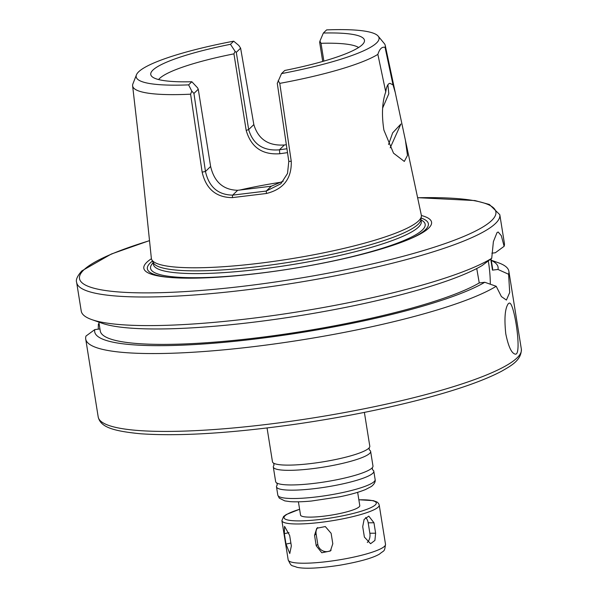 <?xml version="1.0" encoding="UTF-8"?>
<svg xmlns="http://www.w3.org/2000/svg" width="598" height="598" viewBox="0 0 598 598"><rect width="100%" height="100%" fill="white"/><g stroke="black" fill="none" stroke-linecap="round" stroke-linejoin="round"><path stroke-width="0.9" d="M289.671 535.502L291.346 545.937L289.768 553.539L286.008 544.083L284.342 533.64L284.551 526.337L289.671 535.502M331.128 533.319L332.802 543.754L330.38 551.005L321.799 552.761L316.215 545.765L314.548 535.33L316.776 528.266L325.312 526.554L331.128 533.319M317.65 527.541A8.574 8.237 -134.1 0 0 316.103 533.82L317.777 544.255A8.574 8.237 -134.1 0 0 331.157 550.138M373.959 522.772L375.626 533.207L374.901 540.442L370.588 543.709L364.384 537.079L362.709 526.644L364.115 519.4L368.802 516.134L373.959 522.772L368.181 522.809A8.574 5.778 89.6 0 0 365.64 517.524M367.314 542.461A8.574 5.778 89.6 0 0 369.856 533.244L368.181 522.809M364.384 412.388L369.796 446.19A49.283 8.051 170.9 0 1 369.003 448.007A49.283 8.051 170.9 0 1 322.404 461.94A49.283 8.051 170.9 0 1 273.787 463.256A49.283 8.051 170.9 0 1 272.471 461.783L267.059 427.981M369.422 449.988A49.283 8.051 170.9 0 1 370.633 451.408A49.283 8.051 170.9 0 1 323.241 467.15A49.283 8.051 170.9 0 1 273.308 466.993A49.283 8.051 170.9 0 1 274.011 465.274L273.66 463.181M370.633 451.408L372.973 466.021A49.283 8.051 170.9 0 1 372.18 467.838A49.283 8.051 170.9 0 1 325.581 481.771A49.283 8.051 170.9 0 1 276.964 483.087A49.283 8.051 170.9 0 1 275.648 481.614L273.308 466.993M372.599 469.826A49.283 8.051 170.9 0 1 373.81 471.239A49.283 8.051 170.9 0 1 326.418 486.981A49.283 8.051 170.9 0 1 276.485 486.832A49.283 8.051 170.9 0 1 277.188 485.105M357.656 492.326L359.779 505.602A29.997 4.904 170.9 0 1 330.933 515.184A29.997 4.904 170.9 0 1 300.54 515.087L298.409 501.812M281.523 73.606A122.971 20.093 170.9 0 0 378.175 36.134A122.971 20.093 170.9 0 0 326.605 29.9L323.369 33.032A108.208 17.678 170.9 0 1 364.234 42.024A108.208 17.678 170.9 0 1 284.76 70.474L281.523 73.606L277.278 83.316L288.804 161.363L287.511 173.472L280.851 183.773L266.26 191.054L232.682 195.127C218.053 194.881 208.979 186.995 205.465 171.477L193.939 93.43L191.794 91.128L190.605 94.185A127.92 20.9 170.9 0 1 132.614 85.798L141.098 159.554L151.354 258.343A136.71 22.335 170.9 0 0 151.743 259.644A136.71 22.335 170.9 0 0 289.895 258.956A136.71 22.335 170.9 0 0 421.351 216.461A136.71 22.335 170.9 0 0 421.313 215.101L405.422 140.328L407.477 155.375L404.315 161.438L393.521 153.17L383.894 130.095C381.531 114.809 382.152 102.079 385.747 91.898L377.861 54.373C379.595 48.887 381.995 46.554 385.067 47.384L393.013 84.856L389.911 83.331C387.885 83.66 386.502 86.516 385.747 91.898M388.55 144.492L392.669 132.853L400.899 124.018L390.21 147.818M387.9 84.752L388.812 93.744L382.645 108.059M158.59 79.556A102.849 16.804 170.9 0 1 159.546 78.502A102.849 16.804 170.9 0 1 233.93 53.857L246.189 130.401C251.055 147.228 262.268 155.009 279.812 153.738L287.511 152.639M323.869 61.116L321.014 43.295A102.849 16.804 170.9 0 1 358.598 47.519M393.013 84.856L395.248 92.496L405.422 140.328M377.861 54.373A127.92 20.9 170.9 0 1 279.774 83.369L278.19 80.648M190.605 94.185L202.139 172.127C206.026 188.938 216.072 197.445 232.278 197.632L266.431 193.49C283.504 189.26 291.772 178.533 291.256 161.311L279.774 83.369M132.614 85.798A127.92 20.9 170.9 0 1 132.823 84.101L136.434 74.855A122.971 20.093 170.9 0 1 233.691 41.172L238.849 45.5L240.62 48.161L253.836 124.578C258.246 139.229 268.435 146.032 284.394 144.985L286.337 144.709M378.175 36.134L384.365 43.624A127.92 20.9 170.9 0 1 385.224 45.336A127.92 20.9 170.9 0 1 385.067 47.384M191.794 91.128L188.617 84.879L191.846 81.747L197.549 87.809L198.259 89.237L210.623 166.468C214.278 181.971 223.293 189.917 237.668 190.291L271.253 186.217L283.243 181.142M321.014 43.295L319.93 41.098L319.638 42.241L322.711 61.445M323.369 33.032L319.93 41.098M286.935 148.745L279.408 149.821L279.812 153.738M284.394 144.985L279.408 149.821C263.314 151.122 253.074 144.372 248.671 129.587L236.3 52.355L235.119 51.391L233.93 53.857M191.846 81.747A108.208 17.678 170.9 0 1 151.518 76.096A108.208 17.678 170.9 0 1 230.462 44.304L233.691 41.172M235.119 51.391L230.462 44.304M236.3 52.355L240.62 48.161M271.253 186.217L266.26 191.054L266.431 193.49M237.668 190.291L232.682 195.127L232.278 197.632M188.617 84.879A122.971 20.093 170.9 0 1 136.434 74.855M193.939 93.43L198.259 89.237M505.773 333.789C504.144 318.218 505.011 308.157 508.382 303.59L509.249 303.126C514.116 301.018 522.293 355.04 515.446 354.166C511.656 353.597 508.435 346.803 505.773 333.789M99.941 328.96L94.79 329.588L85.992 336.046A214.271 35.013 170.9 0 0 85.716 339.044L98.192 416.903A214.271 35.013 170.9 0 0 315.303 417.583A214.271 35.013 170.9 0 0 521.344 349.127C521.538 360.504 510.602 365.976 501.744 371.149C483.423 380.844 455.549 390.524 418.114 400.182C380.074 409.892 338.999 417.935 294.889 424.311C230.828 433.281 179.422 436.435 140.657 433.774C112.118 431.009 100.397 426.83 98.192 416.903M98.236 329.169L98.386 324.026L99.074 323.511M488.289 260.907A34.28 7.684 -96.9 0 1 490.3 284.252M491.72 258.321A214.271 35.013 170.9 0 1 289.462 313.158A214.271 35.013 170.9 0 1 91.718 319.579L102.019 323.226A204.262 33.376 170.9 0 0 288.767 317.374A204.262 33.376 170.9 0 0 482.1 265.572L491.72 258.321L493.387 241.644L497.013 232.622L498.156 232.002L501.311 235.687L504.121 246.301L495.323 252.76L491.87 253.178M490.756 259.046L492.468 270.124L497.992 269.459L508.599 274.258L509.698 292.519L506.409 300.054L501.416 296.601L496.198 286.278L484.776 282.271L479.252 282.944L476.748 268.524M491.264 260.242L498.388 262.769A214.271 35.013 170.9 0 1 508.868 271.26A214.271 35.013 170.9 0 1 508.599 274.258M496.198 286.278A214.271 35.013 170.9 0 1 263.299 345.435A214.271 35.013 170.9 0 1 85.716 339.044M491.294 260.422A204.262 33.376 170.9 0 1 497.992 269.459M484.776 282.271A204.262 33.376 170.9 0 1 255.727 338.954A204.262 33.376 170.9 0 1 94.79 329.588M491.04 258.837L492.528 268.106A198.633 32.456 170.9 0 1 492.468 270.124M149.425 240.628L111.355 254.015L81.859 270.879C77.336 275.992 75.602 279.857 76.656 282.48A214.271 35.013 170.9 0 0 293.775 283.16A214.271 35.013 170.9 0 0 499.808 214.704L504.391 243.304A214.271 35.013 170.9 0 1 504.121 246.301M91.718 319.579A214.271 35.013 170.9 0 1 81.238 311.08L76.656 282.48M479.252 282.944A198.633 32.456 170.9 0 1 262.746 337.137A198.633 32.456 170.9 0 1 100.262 330.941L98.842 322.098M421.351 216.461L420.82 219.929A135.634 22.163 170.9 0 1 290.396 262.096A135.634 22.163 170.9 0 1 153.327 262.776L151.743 259.644M168.771 277.352A142.309 23.255 170.9 0 1 150.188 263A142.309 23.255 170.9 0 1 152.468 261.064M421.112 218.038A142.309 23.255 170.9 0 1 410.706 238.602M421.373 215.497A145.71 23.808 170.9 0 1 412.104 237.989A145.71 23.808 170.9 0 1 167.253 277.21A145.71 23.808 170.9 0 1 146.734 262.358A145.71 23.808 170.9 0 1 151.414 258.732M290.882 543.051L286.008 544.083M288.991 532.661L284.342 533.64M317.777 544.255L316.215 545.765M316.103 533.82L314.548 535.33M369.856 533.244L375.626 533.207M373.81 471.239L375.148 479.589A49.283 8.051 170.9 0 1 327.756 495.331A49.283 8.051 170.9 0 1 277.823 495.174L276.485 486.832M358.852 499.823A46.711 7.632 170.9 0 1 370.312 507.896A46.711 7.632 170.9 0 1 313.95 520.103A46.711 7.632 170.9 0 1 284.969 515.827A46.711 7.632 170.9 0 1 299.613 509.309M358.845 499.764L373.302 500.638L377.024 502.014L378.564 503.434L379.222 505.056A49.283 8.051 170.9 0 1 331.838 520.798A49.283 8.051 170.9 0 1 281.897 520.641L283.579 516.485L286.195 514.572L299.605 509.257M379.222 505.056L385.508 544.3A49.283 8.051 170.9 0 1 338.124 560.042A49.283 8.051 170.9 0 1 288.184 559.885L281.897 520.641M239.447 190.127A102.849 16.804 170.9 0 1 281.912 182.076M253.836 124.578L248.671 129.587L246.189 130.401M288.804 161.363L291.256 161.311M210.623 166.468L205.465 171.477L202.139 172.127M420.91 219.331L421.261 221.507A135.634 22.163 170.9 0 1 290.837 264.839A135.634 22.163 170.9 0 1 153.402 264.406L153.058 262.238M420.999 219.892A139.065 22.724 170.9 0 1 291.458 268.734A139.065 22.724 170.9 0 1 153.148 262.799M417.628 197.751A210.847 34.452 170.9 0 1 468.765 234.274A210.847 34.452 170.9 0 1 214.361 289.32A210.847 34.452 170.9 0 1 83.713 270.004A210.847 34.452 170.9 0 1 149.433 240.71M369.317 449.928L369.108 447.887M372.494 469.766L372.285 467.726M277.27 485.015L276.837 483.012M375.148 479.589C375.589 481.756 374.355 484.044 371.44 486.451L365.535 489.53C359.204 492.124 350.742 494.516 340.15 496.714L311.341 501.042C302.73 501.842 295.606 502.036 289.985 501.617L284.783 500.885L279.266 498.127L277.823 495.174M385.508 544.3C384.462 552.38 384.394 549.898 379.491 554.092C372.778 558.054 359.48 561.776 339.612 565.252C319.22 568.317 305.025 569.012 297.027 567.33C290.957 564.856 291.712 567.225 288.184 559.885M385.224 45.336L395.248 92.496M508.868 271.26L521.344 349.127M499.808 214.704L489.396 204.479L474.924 200.562L417.613 197.676"/></g></svg>
